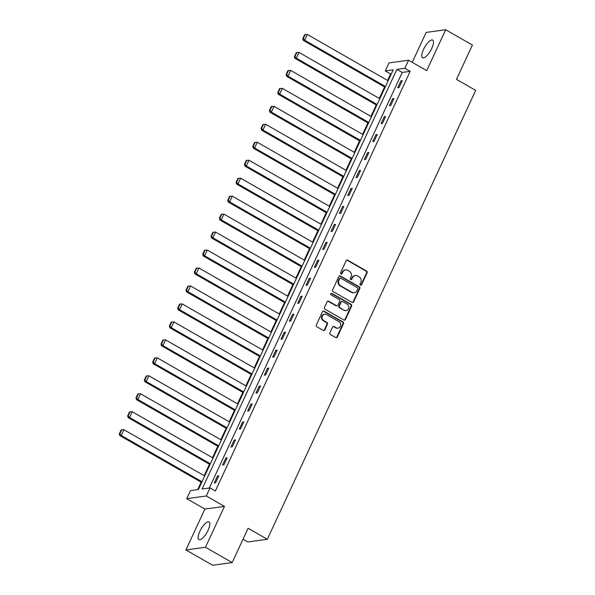 <?xml version="1.0" encoding="UTF-8"?>
<svg xmlns="http://www.w3.org/2000/svg" width="595" height="595" viewBox="0 0 595 595"><rect width="100%" height="100%" fill="white"/><g stroke="black" fill="none" stroke-linecap="round" stroke-linejoin="round"><path stroke-width="0.89" d="M360.444 285.161A0.9 0.818 82.2 0 0 361.544 284.789L367.122 272.778A1.279 1.168 82.2 0 0 366.594 271.052L347.725 260.238A1.279 1.168 82.2 0 0 346.149 260.766L340.578 272.778A0.9 0.818 82.2 0 0 341.433 274.087A0.9 0.818 82.2 0 0 342.043 273.618L342.765 272.064A4.106 3.748 82.2 0 1 347.8 270.368L349.369 271.268A4.106 3.748 82.2 0 1 351.05 276.809L350.329 278.363A0.9 0.818 82.2 0 0 351.184 279.672A0.9 0.818 82.2 0 0 351.794 279.204L352.515 277.649A4.106 3.748 82.2 0 1 357.55 275.954L359.12 276.853A4.106 3.748 82.2 0 1 360.801 282.394L360.079 283.949A0.9 0.818 82.2 0 0 360.444 285.161M360.659 285.25A0.9 0.818 82.2 0 0 361.016 284.864L366.594 272.852A1.279 1.168 82.2 0 0 366.066 271.119L347.197 260.305A1.279 1.168 82.2 0 0 346.766 260.164M341.158 274.072A0.9 0.818 82.2 0 0 341.515 273.693L342.237 272.138L342.765 272.064M350.909 279.657A0.9 0.818 82.2 0 0 351.266 279.278L351.987 277.724L352.515 277.649M208.101 530.197A10.189 3.406 -60.2 0 0 209.046 521.927A10.189 3.406 -60.2 0 0 199.861 531.328A10.189 3.406 -60.2 0 0 198.916 539.606A10.189 3.406 -60.2 0 0 208.101 530.197M431.754 48.374A10.189 3.406 -60.2 0 0 432.699 40.096A10.189 3.406 -60.2 0 0 423.514 49.497A10.189 3.406 -60.2 0 0 422.569 57.775A10.189 3.406 -60.2 0 0 431.754 48.374M329.898 332.806A1.279 1.168 82.2 0 0 330.426 334.539L335.714 337.573A1.279 1.168 82.2 0 0 337.291 337.045L343.479 323.702A1.279 1.168 82.2 0 0 342.958 321.969L324.082 311.163A1.279 1.168 82.2 0 0 322.512 311.691L316.324 325.026A1.279 1.168 82.2 0 0 316.845 326.759L323.241 330.426A1.279 1.168 82.2 0 0 324.811 329.89L327.466 324.186A1.279 1.168 82.2 0 0 326.938 322.453L323.769 320.638A3.429 3.131 82.2 0 1 324.706 314.212A3.429 3.131 82.2 0 1 326.573 314.591L339.001 321.709A3.429 3.131 82.2 0 1 338.057 328.128A3.429 3.131 82.2 0 1 336.19 327.756L334.122 326.566A1.279 1.168 82.2 0 0 332.546 327.101L329.898 332.806M210.028 487.93L206.287 495.992L186.733 498.662L190.474 490.6L198.403 489.521L393.198 69.875L385.27 70.961L389.011 62.899L408.564 60.229L404.823 68.291L396.895 69.37L202.099 489.016L210.028 487.93L215.368 490.987L410.163 71.348L404.823 68.291M408.564 60.229L426.719 70.634L445.7 29.75L472.4 45.049L456.469 79.366L475.703 90.388L267.334 539.278L248.1 528.263L232.176 562.58L205.468 547.274L224.449 506.397L206.287 495.992M352.032 302.416A1.279 1.168 82.2 0 0 353.608 301.888L359.796 288.553A1.279 1.168 82.2 0 0 359.276 286.82L340.407 276.006A1.279 1.168 82.2 0 0 338.83 276.534L332.642 289.877A1.279 1.168 82.2 0 0 333.163 291.602L352.032 302.416M351.638 306.127L345.45 319.463A1.279 1.168 82.2 0 1 343.873 319.998L325.004 309.184A1.279 1.168 82.2 0 1 324.483 307.451L327.131 301.739A1.279 1.168 82.2 0 1 328.7 301.211L336.353 305.599A1.279 1.168 82.2 0 0 337.93 305.071L339.686 301.278A1.279 1.168 82.2 0 0 339.165 299.553L331.192 294.986A0.9 0.818 82.2 0 1 331.445 293.305A0.9 0.818 82.2 0 1 331.928 293.402L351.117 304.395A1.279 1.168 82.2 0 1 351.638 306.127L351.11 306.202L344.921 319.537L345.45 319.463M232.176 562.58L212.623 565.25L185.915 549.951L205.468 547.274M445.7 29.75L426.146 32.42L412.253 62.341M243.013 539.219L247.78 541.948L267.334 539.278M410.163 71.348L402.235 72.434L209.321 488.026M400.948 80.808L397.735 87.718L399.059 87.532L402.265 80.623L400.948 80.808L401.923 81.366M392.603 98.77L389.398 105.679L390.722 105.501L393.927 98.592L392.603 98.77L393.585 99.328M384.266 116.732L381.06 123.641L382.384 123.463L385.59 116.553L384.266 116.732L385.248 117.297M375.928 134.701L372.723 141.61L374.039 141.431L377.252 134.522L375.928 134.701L376.903 135.258M367.591 152.662L364.385 159.572L365.702 159.393L368.907 152.484L367.591 152.662L368.565 153.227M359.254 170.631L356.041 177.541L357.364 177.355L360.57 170.445L359.254 170.631L360.228 171.189M350.909 188.593L347.703 195.502L349.027 195.324L352.233 188.414L350.909 188.593L351.89 189.15M342.571 206.562L339.366 213.471L340.69 213.285L343.895 206.376L342.571 206.562L343.553 207.12M334.234 224.523L331.028 231.433L332.345 231.254L335.558 224.345L334.234 224.523L335.208 225.081M325.896 242.492L322.691 249.402L324.007 249.216L327.213 242.306L325.896 242.492L326.871 243.05M317.559 260.454L314.346 267.363L315.67 267.185L318.875 260.275L317.559 260.454L318.533 261.012M309.214 278.415L306.009 285.325L307.332 285.146L310.538 278.237L309.214 278.415L310.196 278.981M300.877 296.384L297.671 303.294L298.995 303.115L302.2 296.206L300.877 296.384L301.858 296.942M292.539 314.346L289.334 321.255L290.65 321.077L293.863 314.167L292.539 314.346L293.514 314.911M284.202 332.315L280.989 339.224L282.313 339.046L285.518 332.136L284.202 332.315L285.176 332.873M275.857 350.276L272.651 357.186L273.975 357.007L277.181 350.098L275.857 350.276L276.839 350.842M267.519 368.245L264.314 375.155L265.638 374.969L268.843 368.06L267.519 368.245L268.501 368.803M259.182 386.207L255.976 393.116L257.293 392.938L260.506 386.029L259.182 386.207L260.156 386.765M250.845 404.176L247.639 411.086L248.955 410.9L252.161 403.99L250.845 404.176L251.819 404.734M242.507 422.138L239.294 429.047L240.618 428.869L243.824 421.959L242.507 422.138L243.481 422.695M234.162 440.099L230.957 447.009L232.281 446.83L235.486 439.921L234.162 440.099L235.144 440.664M225.825 458.068L222.619 464.978L223.943 464.799L227.149 457.89L225.825 458.068L226.807 458.626M217.487 476.03L214.282 482.939L215.598 482.761L218.811 475.851L217.487 476.03L218.462 476.595M391.317 73.921L390.61 74.018L387.62 80.459M384.601 86.959L379.283 98.428M376.263 104.921L370.945 116.389M367.926 122.89L362.6 134.358M359.588 140.851L354.263 152.32M351.251 158.82L345.926 170.282M342.906 176.782L337.588 188.251M334.568 194.751L329.243 206.212M326.231 212.713L320.906 224.181M317.894 230.682L312.568 242.143M309.549 248.643L304.231 260.112M301.211 266.605L295.894 278.073M292.874 284.574L287.549 296.042M284.536 302.535L279.211 314.004M276.199 320.504L270.874 331.965M267.854 338.466L262.536 349.934M259.517 356.435L254.199 367.896M251.179 374.396L245.854 385.865M242.842 392.365L237.517 403.827M234.504 410.327L229.179 421.796M226.16 428.288L220.842 439.757M217.822 446.257L212.497 457.726M209.485 464.219L204.159 475.688M201.147 482.188L197.696 489.618M224.449 506.397L204.896 509.067L185.915 549.951M204.896 509.067L186.733 498.662M390.61 74.018L385.27 70.961M402.235 72.434L396.895 69.37M355.312 275.507L354.784 275.582A4.106 3.748 82.2 0 0 351.987 277.724M345.561 269.922L345.033 269.996A4.106 3.748 82.2 0 0 342.237 272.138M352.463 302.558A1.279 1.168 82.2 0 0 353.08 301.963L359.268 288.62A1.279 1.168 82.2 0 0 358.748 286.894L339.871 276.08A1.279 1.168 82.2 0 0 339.447 275.931M357.751 288.954A0.9 0.818 82.2 0 0 357.387 287.742L340.823 278.252A0.9 0.818 82.2 0 0 339.723 278.616L338.957 280.26A4.106 3.748 82.2 0 0 340.637 285.801L351.957 292.286A4.106 3.748 82.2 0 0 356.993 290.591L357.751 288.954M340.333 278.148L339.805 278.222A0.9 0.818 82.2 0 0 339.195 278.691L339.723 278.616M354.196 292.733L353.668 292.807A4.106 3.748 82.2 0 1 351.429 292.361L340.109 285.868A4.106 3.748 82.2 0 1 338.429 280.327L339.195 278.691M344.304 320.14A1.279 1.168 82.2 0 0 344.921 319.537M337.053 305.741L336.525 305.808A1.279 1.168 82.2 0 1 335.825 305.666L328.172 301.286A1.279 1.168 82.2 0 0 327.748 301.144M351.11 306.202A1.279 1.168 82.2 0 0 350.589 304.469L331.4 293.476A0.9 0.818 82.2 0 0 331.184 293.387M344.297 310.151A3.429 3.131 82.2 0 0 348.796 307.749A3.429 3.131 82.2 0 0 347.108 304.105L342.727 301.591A1.279 1.168 82.2 0 0 341.158 302.126L339.395 305.912A1.279 1.168 82.2 0 0 339.924 307.637L343.769 310.218A3.429 3.131 82.2 0 0 345.636 310.597L346.164 310.523M342.028 301.457L341.5 301.524A1.279 1.168 82.2 0 0 340.63 302.193L341.158 302.126M343.769 310.218L339.395 307.712A1.279 1.168 82.2 0 1 338.867 305.979L340.63 302.193M338.057 328.128L337.529 328.202A3.429 3.131 82.2 0 1 335.662 327.83L333.594 326.64A1.279 1.168 82.2 0 0 333.163 326.499M324.706 314.212L324.178 314.286A3.429 3.131 82.2 0 0 323.241 320.712L323.769 320.638M323.673 330.567A1.279 1.168 82.2 0 0 324.282 329.965L326.938 324.26A1.279 1.168 82.2 0 0 326.41 322.527L323.241 320.712M336.145 337.715A1.279 1.168 82.2 0 0 336.763 337.112L342.951 323.777A1.279 1.168 82.2 0 0 342.43 322.044L323.554 311.23A1.279 1.168 82.2 0 0 323.13 311.088M385.471 86.52L304.67 40.222L307.347 34.465L388.141 80.764M303.286 38.616L305.161 34.584L304.633 34.659L302.758 38.69L303.286 38.616L304.67 40.222L303.353 40.401L385.129 87.257M307.347 34.465L305.161 34.584M302.758 38.69L303.353 40.401M377.133 104.482L296.332 58.191L299.002 52.427L379.803 98.725M294.949 56.584L296.823 52.553L296.295 52.628L294.421 56.659L294.949 56.584L296.332 58.191L295.008 58.37L376.784 105.226M299.002 52.427L296.823 52.553M294.421 56.659L295.008 58.37M368.788 122.451L287.995 76.153L290.665 70.396L371.466 116.687M286.612 74.546L288.478 70.515L287.95 70.589L286.083 74.62L286.612 74.546L287.995 76.153L286.671 76.331L368.446 123.187M290.665 70.396L288.478 70.515M286.083 74.62L286.671 76.331M360.451 140.413L279.657 94.122L282.328 88.358L363.129 134.656M278.274 92.515L280.141 88.484L279.613 88.558L277.746 92.582L278.274 92.515L279.657 94.122L278.334 94.3L360.109 141.156M282.328 88.358L280.141 88.484M277.746 92.582L278.334 94.3M352.114 158.374L271.313 112.083L273.99 106.327L354.784 152.618M269.929 110.477L271.803 106.446L271.275 106.52L269.401 110.551L269.929 110.477L271.313 112.083L269.996 112.262L351.771 159.118M273.99 106.327L271.803 106.446M269.401 110.551L269.996 112.262M343.776 176.343L262.975 130.045L265.653 124.288L346.446 170.587M261.592 128.446L263.466 124.415L262.938 124.481L261.064 128.513L261.592 128.446L262.975 130.045L261.659 130.231L343.434 177.079M265.653 124.288L263.466 124.415M261.064 128.513L261.659 130.231M335.439 194.305L254.638 148.014L257.308 142.257L338.109 188.548M253.254 146.407L255.121 142.376L254.593 142.45L252.726 146.482L253.254 146.407L254.638 148.014L253.314 148.192L335.089 195.048M257.308 142.257L255.121 142.376M252.726 146.482L253.314 148.192M327.094 212.274L246.3 165.975L248.97 160.219L329.771 206.517M244.917 164.376L246.784 160.345L246.256 160.412L244.389 164.443L244.917 164.376L246.3 165.975L244.976 166.161L326.752 213.01M248.97 160.219L246.784 160.345M244.389 164.443L244.976 166.161M318.756 230.235L237.963 183.944L240.633 178.188L321.434 224.479M236.579 182.338L238.446 178.307L237.918 178.381L236.044 182.412L236.579 182.338L237.963 183.944L236.639 184.123L318.414 230.979M240.633 178.188L238.446 178.307M236.044 182.412L236.639 184.123M310.419 248.204L229.618 201.906L232.295 196.149L313.089 242.448M228.235 200.299L230.109 196.276L229.581 196.343L227.707 200.374L228.235 200.299L229.618 201.906L228.302 202.092L310.077 248.941M232.295 196.149L230.109 196.276M227.707 200.374L228.302 202.092M302.082 266.166L221.28 219.875L223.958 214.118L304.752 260.409M219.897 218.268L221.771 214.237L221.243 214.312L219.369 218.343L219.897 218.268L221.28 219.875L219.964 220.053L301.739 266.91M223.958 214.118L221.771 214.237M219.369 218.343L219.964 220.053M293.744 284.135L212.943 237.836L215.613 232.08L296.414 278.371M211.56 236.23L213.427 232.199L212.898 232.273L211.032 236.304L211.56 236.23L212.943 237.836L211.619 238.015L293.395 284.871M215.613 232.08L213.427 232.199M211.032 236.304L211.619 238.015M285.399 302.096L204.606 255.805L207.276 250.041L288.077 296.34M203.222 254.199L205.089 250.168L204.561 250.242L202.694 254.266L203.222 254.199L204.606 255.805L203.282 255.984L285.057 302.84M207.276 250.041L205.089 250.168M202.694 254.266L203.282 255.984M277.062 320.065L196.268 273.767L198.938 268.01L279.732 314.301M194.877 272.16L196.752 268.129L196.224 268.204L194.349 272.235L194.877 272.16L196.268 273.767L194.944 273.945L276.72 320.802M198.938 268.01L196.752 268.129M194.349 272.235L194.944 273.945M268.724 338.027L187.923 291.728L190.601 285.972L271.394 332.27M186.54 290.129L188.414 286.098L187.886 286.165L186.012 290.196L186.54 290.129L187.923 291.728L186.607 291.914L268.382 338.771M190.601 285.972L188.414 286.098M186.012 290.196L186.607 291.914M260.387 355.988L179.586 309.697L182.256 303.941L263.057 350.232M178.203 308.091L180.077 304.06L179.549 304.134L177.674 308.165L178.203 308.091L179.586 309.697L178.262 309.876L260.037 356.732M182.256 303.941L180.077 304.06M177.674 308.165L178.262 309.876M252.042 373.958L171.248 327.659L173.918 321.902L254.72 368.201M169.865 326.06L171.732 322.029L171.204 322.096L169.337 326.127L169.865 326.06L171.248 327.659L169.925 327.845L251.7 374.694M173.918 321.902L171.732 322.029M169.337 326.127L169.925 327.845M243.705 391.919L162.911 345.628L165.581 339.871L246.382 386.162M161.528 344.022L163.394 339.99L162.866 340.065L161 344.096L161.528 344.022L162.911 345.628L161.587 345.807L243.362 392.663M165.581 339.871L163.394 339.99M161 344.096L161.587 345.807M235.367 409.888L154.566 363.59L157.244 357.833L238.037 404.131M153.183 361.983L155.057 357.959L154.529 358.026L152.655 362.058L153.183 361.983L154.566 363.59L153.25 363.776L235.025 410.624M157.244 357.833L155.057 357.959M152.655 362.058L153.25 363.776M227.03 427.85L146.229 381.559L148.906 375.802L229.7 422.093M144.845 379.952L146.72 375.921L146.192 375.995L144.317 380.026L144.845 379.952L146.229 381.559L144.912 381.737L226.688 428.593M148.906 375.802L146.72 375.921M144.317 380.026L144.912 381.737M218.692 445.819L137.891 399.52L140.561 393.764L221.362 440.055M136.508 397.914L138.382 393.883L137.847 393.957L135.98 397.988L136.508 397.914L137.891 399.52L136.567 399.699L218.343 446.555M140.561 393.764L138.382 393.883M135.98 397.988L136.567 399.699M210.347 463.78L129.554 417.489L132.224 411.725L213.025 458.024M128.17 415.883L130.037 411.852L129.509 411.926L127.642 415.957L128.17 415.883L129.554 417.489L128.23 417.668L210.005 464.524M132.224 411.725L130.037 411.852M127.642 415.957L128.23 417.668M202.01 481.749L121.216 435.451L123.886 429.694L204.687 475.985M119.833 433.844L121.7 429.813L121.172 429.887L119.298 433.919L119.833 433.844L121.216 435.451L119.892 435.629L201.668 482.486M123.886 429.694L121.7 429.813M119.298 433.919L119.892 435.629M361.016 284.864L361.544 284.789M341.515 273.693L342.043 273.618M351.266 279.278L351.794 279.204M347.197 260.305L347.725 260.238M366.066 271.119L366.594 271.052M366.594 272.852L367.122 272.778M339.871 276.08L340.407 276.006M358.748 286.894L359.276 286.82M359.268 288.62L359.796 288.553M353.08 301.963L353.608 301.888M338.429 280.327L338.957 280.26M340.109 285.868L340.637 285.801M351.429 292.361L351.957 292.286M328.172 301.286L328.7 301.211M335.825 305.666L336.353 305.599M331.4 293.476L331.928 293.402M350.589 304.469L351.117 304.395M338.867 305.979L339.395 305.912M339.395 307.712L339.924 307.637M333.594 326.64L334.122 326.566M335.662 327.83L336.19 327.756M326.41 322.527L326.938 322.453M326.938 324.26L327.466 324.186M324.282 329.965L324.811 329.89M323.554 311.23L324.082 311.163M342.43 322.044L342.958 321.969M342.951 323.777L343.479 323.702M336.763 337.112L337.291 337.045"/></g></svg>
